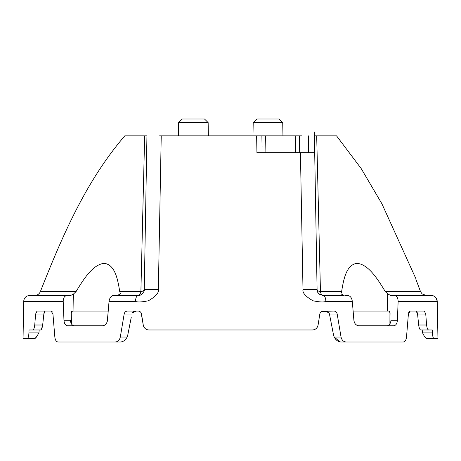 <?xml version="1.0" encoding="UTF-8"?>
<svg xmlns="http://www.w3.org/2000/svg" width="461" height="461" viewBox="0 0 461 461"><rect width="100%" height="100%" fill="white"/><g stroke="black" fill="none" stroke-linecap="round" stroke-linejoin="round"><path stroke-width="0.69" d="M251.285 135.834L251.815 135.834M297.547 135.834L300.774 135.834M159.587 135.834L298.238 135.834M165.989 135.834L165.395 135.834M161.073 135.834L160.572 135.834M295.357 135.834L286.465 135.834M210.066 135.834L209.53 135.834M193.384 135.834L188.624 135.834M262.079 147.203L261.883 135.834L301.759 135.834M300.278 135.834L298.359 135.834M215.247 135.834L220.018 135.834M204.724 135.834L229.67 135.834M243.708 135.834L252.974 135.834L253.204 122.597L282.726 122.597L282.956 135.834L283.918 135.834M289.802 135.834L295.374 135.834M415.661 278.202L381.881 203.716L361.13 168.478L336.53 135.834L314.402 135.834L317.087 289.52L314.333 131.961L314.696 152.689L299.679 152.689L299.42 135.834L299.097 135.834M161.92 135.834L162.255 135.834M117.399 295.438L120.448 293.836L119.739 291.623C117.809 279.648 115.089 264.412 104.117 263.358C92.684 264.481 83.291 279.666 76.042 291.623L40.366 291.623C62.022 236.614 85.896 181.064 124.816 135.834L146.944 135.834L144.264 289.52C145.417 289.963 141.354 296.383 138.248 295.438C136.589 295.783 135.667 297.754 135.482 301.35C137.384 302.33 141.671 302.139 148.35 300.779C155.743 296.527 159.074 292.775 158.348 289.52L144.264 289.525L146.944 135.834M314.696 152.689L317.087 289.525L302.998 289.52L300.428 152.689L314.696 152.689L317.087 289.525C316.92 292.533 318.926 294.504 323.103 295.438C324.757 295.783 325.685 297.754 325.869 301.35L352.308 301.35C351.789 297.743 350.21 295.772 347.571 295.438L344.874 295.438M256.627 135.834L256.933 152.689L300.428 152.689M316.684 135.834L320.458 291.623A6.016 2.841 -90 0 0 323.103 295.438A6.016 6.016 0 0 1 322.106 295.351M320.504 294.844A6.016 6.016 0 0 1 317.087 289.52C317.203 290.488 318.326 291.191 320.458 291.623L341.613 291.623L340.904 293.836L343.952 295.438L323.103 295.438M127.593 335.96L131.316 316.972M71.415 322.51L71.271 312.794L71.432 323.864L72.193 324.849M119.739 291.623L140.887 291.623A6.016 2.841 -90 0 1 138.248 295.438L113.781 295.438C111.251 295.651 109.672 297.622 109.044 301.35L107.453 320.274C106.917 323.657 105.292 325.489 102.573 325.766L67.56 325.766C65.462 325.489 64.263 323.657 63.958 320.274L70.337 320.274C70.804 323.657 72.089 325.489 74.186 325.766L72.775 325.322M161.235 135.834L158.348 289.52M30.363 338.403L27.476 338.403L27.954 337.988M28.409 336.778L28.651 335.631M28.824 334.3L28.922 332.911C28.697 336.311 28.213 338.144 27.476 338.403L34.95 338.403C35.9 338.04 37.168 336.213 38.759 332.911L38.396 333.66M37.543 335.28L35.261 338.288M42.308 311.083L37.001 311.083L35.606 314.068L34.742 325.005C34.356 328.209 33.641 329.869 32.598 329.978L33.031 329.846M38.995 332.393L39.179 329.978L40.516 329.978C41.478 329.886 42.193 328.232 42.666 325.005L41.473 329.235M41.26 329.529L40.914 329.851M43.974 312.95L42.666 325.005L34.742 325.005M35.606 314.068L43.789 314.068L45.19 311.083M44.654 311.377L44.285 311.982M318.102 325.005L319.813 314.068L318.102 325.005C317.324 328.163 315.416 329.822 312.374 329.978L313.953 329.759M312.374 329.978L148.972 329.978C145.941 329.828 144.028 328.169 143.244 325.005L143.607 326.33M389.459 311.284L389.735 311.578M389.948 311.988L389.914 323.864L390.075 312.794L388.877 311.083L387.413 311.083L387.666 293.836L385.304 291.623C378.049 279.648 368.621 264.412 357.171 263.358C346.246 264.481 343.543 279.666 341.613 291.623M406.51 337.043C406.124 340.149 405.046 341.803 403.277 342.016C405.046 341.808 406.124 340.149 406.51 337.043L408.394 314.068L410.221 311.083L409.483 311.371M403.277 342.016L346.188 342.016C343.497 341.808 341.785 340.149 341.036 337.043L337.193 314.068C336.743 312.201 335.677 311.21 333.989 311.083L323.155 311.083C321.398 311.187 320.286 312.178 319.813 314.068M324.884 311.083L328.981 312.794L329.465 314.068L333.608 335.372L330.151 317.566M357.822 325.645L358.773 325.766C356.059 325.489 354.428 323.657 353.892 320.274L352.308 301.35M435.403 297.132L433.415 295.853L431.202 295.438L394.138 295.438C396.639 295.651 397.976 297.622 398.143 301.35L397.388 320.274C397.088 323.657 395.89 325.489 393.792 325.766L358.773 325.766M387.926 325.639L387.165 325.766C389.263 325.489 390.542 323.657 391.009 320.274L397.388 320.274M353.126 311.083L387.413 311.083L353.126 311.083L353.892 320.274M302.998 289.52C302.278 292.775 305.608 296.532 313.002 300.779C319.68 302.139 323.968 302.33 325.869 301.35M54.392 331.638L54.842 337.043C55.222 340.149 56.3 341.803 58.074 342.016C56.305 341.808 55.228 340.149 54.842 337.043L52.952 314.068L51.131 311.083L37.001 311.083M328.572 312.287L328.082 311.913M327.373 311.544L326.837 311.354M340.103 341.953L334.213 337.043L333.678 335.671M389.159 324.849L388.571 325.322M354.106 321.507L354.515 322.654M354.716 323.063L355.062 323.622M355.765 324.458L357.131 325.403M127.363 311.083L138.191 311.083L127.363 311.083C125.68 311.198 124.614 312.189 124.153 314.068L120.309 337.043L127.138 337.043L127.345 336.593L127.138 337.043C125.599 340.057 123.381 341.71 120.482 342.016L121.243 341.953M123.41 341.157L123.836 340.892M125.663 339.29L126.614 338.011M132.78 312.287L132.37 312.794L136.468 311.083L134.508 311.354M133.972 311.544L133.264 311.913M63.209 301.35L23.695 301.35C24.07 297.783 26.075 295.812 29.711 295.438L67.208 295.438C64.609 295.772 63.278 297.743 63.209 301.35L63.958 320.274M76.042 291.623L73.679 293.836L70.833 295.438L67.208 295.438M71.397 311.988L71.611 311.578M71.893 311.284L72.475 311.083L71.271 312.794M144.264 289.52A6.016 6.016 0 0 1 143.769 291.807A6.016 6.016 0 0 0 144.264 289.52C144.143 290.488 143.019 291.191 140.887 291.623L144.662 135.834M416.692 311.377L416.162 311.083L417.562 314.068L418.686 325.005C419.153 328.226 419.873 329.886 420.835 329.978L420.438 329.851M420.092 329.534L419.879 329.235M419.118 327.391L418.876 326.325M408.596 312.933L409.011 311.941M410.221 311.083L424.351 311.083L425.745 314.068L417.562 314.068L417.061 311.982M333.989 311.083L321.801 311.382M415.718 278.813L420.536 291.623L422.086 293.876L426.143 295.438L422.086 293.876M431.202 295.438C434.832 295.76 436.844 297.731 437.241 301.35L437.95 338.403L437.241 301.35L436.112 297.944M430.626 338.403L433.876 338.403C433.138 338.144 432.654 336.311 432.424 332.911L422.593 332.911C424.172 336.207 425.445 338.04 426.396 338.403L437.95 338.403M397.768 310.841L397.803 309.936M144.224 327.483L145.14 328.52M146.114 329.223L147.399 329.759M120.309 337.043C119.572 340.149 117.855 341.803 115.164 342.016L58.074 342.016M120.482 342.016L115.164 342.016M138.254 295.438A6.016 6.016 0 0 0 139.234 295.351A6.016 6.016 0 0 1 138.254 295.438M140.524 294.988A6.016 6.016 0 0 0 141.942 294.17A6.016 6.016 0 0 1 140.524 294.988M142.858 293.282A6.016 6.016 0 0 0 143.112 292.96A6.016 6.016 0 0 1 142.858 293.282M51.863 311.371L52.335 311.941M52.756 312.933L52.952 314.068M40.516 329.978L29.037 329.978L28.922 332.911L38.759 332.911M320.182 312.938L320.942 311.953M315.238 329.223L316.211 328.52M317.122 327.483L317.738 326.33M27.476 338.403L23.05 338.403L23.695 301.35M73.679 293.836L73.939 311.083L108.226 311.083L72.475 311.083M141.164 312.938L143.244 325.005L141.533 314.068C141.078 312.189 139.96 311.198 138.191 311.083M346.188 342.016L340.863 342.016C337.971 341.71 335.752 340.057 334.213 337.043L341.036 337.043M432.424 332.911L432.314 329.978L428.747 329.978C427.71 329.874 426.995 328.215 426.604 325.005L425.745 314.068M422.593 332.911L422.172 329.978L428.747 329.978L420.835 329.978M394.138 295.438L390.519 295.438L387.666 293.836M426.143 295.438L390.519 295.438M208.147 122.597L178.626 122.597L182.297 118.984L204.471 118.984L208.147 122.597L208.378 135.834M385.304 291.623L420.455 291.415M419.51 288.984L418.772 287.059M103.529 325.645L104.221 325.403M105.581 324.458L106.289 323.622M106.629 323.063L106.837 322.654M107.246 321.507L108.226 311.083M139.55 311.382L140.409 311.953M253.204 122.597L256.881 118.984L279.049 118.984L282.726 122.597M426.396 338.403L426.085 338.288M423.809 335.28L422.95 333.66M337.193 314.068L329.465 314.068M295.495 152.689L295.23 135.834M308.68 152.689L308.386 135.834M418.686 325.005L426.604 325.005M398.143 301.35L437.241 301.35M109.044 301.35L135.476 301.35M124.153 314.068L131.886 314.068M265.634 135.834L265.899 152.689M40.366 291.623C39.277 294.037 37.41 295.311 34.765 295.438M178.626 122.597L178.395 135.834"/></g></svg>
